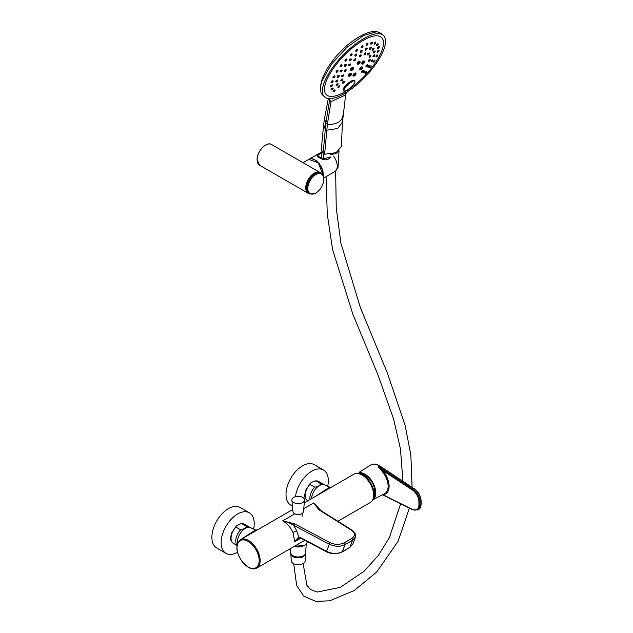 <?xml version="1.0" encoding="UTF-8"?>
<svg xmlns="http://www.w3.org/2000/svg" width="633" height="633" viewBox="0 0 633 633"><rect width="100%" height="100%" fill="white"/><g stroke="black" fill="none" stroke-linecap="round" stroke-linejoin="round"><path stroke-width="0.95" d="M345.681 549.871A8.443 3.956 172 0 1 344.392 550.781A8.443 3.956 172 0 1 342.738 551.565M363.872 474.228A11.434 6.599 -120 0 0 363.002 474.639M374.427 494.436A11.434 6.599 -120 0 0 375.155 493.938M375.227 492.893L374.071 494.943A12.597 7.272 -120 0 0 372.742 483.596A12.597 7.272 -120 0 0 364.015 475.043A12.597 7.272 -120 0 0 362.4 474.703L364.727 474.718M362.218 474.608L362.741 474.655M359.172 473.563L359.932 472.804L363.983 474.339L363.983 473.682A15.303 8.83 60 0 1 374.776 487.054A15.303 8.83 60 0 1 372.615 499.951L384.674 493.598A15.833 9.139 -120 0 0 381.976 471.158L378.368 466.932L379.681 466.11L380.18 466.394M358.452 473.468L359.607 472.004L363.983 473.682M363.983 474.339A14.496 8.364 60 0 1 373.786 485.725A14.496 8.364 60 0 1 373.47 498.218M378.518 466.814L382.68 470.501A16.537 9.55 60 0 1 389.105 486.207A16.537 9.55 60 0 1 382.767 494.61M381.976 471.158L382.68 470.501L412.344 489.966A9.993 5.768 -120 0 1 418.919 501.906L418.919 505.047A9.993 5.768 -120 0 1 412.344 509.383L382.72 494.626M362.25 474.623A2.39 1.385 -60 0 1 362.567 474.623A2.39 1.385 -60 0 1 362.717 474.655M294.44 546.303A8.973 5.175 0 0 0 304.568 545.266A8.973 5.175 0 0 0 307.195 541.603L307.195 541.539M294.369 546.342L304.433 545.337M293.744 497.38A6.33 3.656 180 0 1 300.802 496.62A6.33 3.656 180 0 1 304.544 500.157A6.33 3.656 180 0 1 298.222 503.615A6.33 3.656 180 0 1 291.9 500.157A6.33 3.656 180 0 1 293.744 497.38M304.544 500.157L303.492 511.614A5.278 3.046 180 0 1 298.222 514.494A5.278 3.046 180 0 1 292.952 511.614L291.9 500.157M241.901 523.689L246.633 526.419A11.046 6.377 -60 0 1 249.101 526.917L244.37 524.187A11.046 6.377 -60 0 0 241.901 523.689L244.37 524.187M237.011 545.163A11.046 6.377 -60 0 1 240.643 529.821L235.911 527.091L236.283 525.999L241.015 523.61M240.643 529.821L244.544 528.642L246.633 526.419M237.47 552.285A23.389 13.507 -60 0 1 225.981 553.329A23.389 13.507 -60 0 1 225.791 526.648A23.389 13.507 -60 0 1 248.991 512.611A23.389 13.507 -60 0 1 249.37 512.817A23.389 13.507 -60 0 1 253.596 529.061M249.37 512.817L240.113 507.476A23.389 13.507 120 0 0 239.733 507.262A23.389 13.507 120 0 0 216.541 521.307A23.389 13.507 120 0 0 216.723 547.988L225.981 553.329M295.461 496.668A23.389 13.507 -60 0 1 306.704 475.043A23.389 13.507 -60 0 1 323.487 470.018A23.389 13.507 -60 0 1 327.712 486.271M323.487 470.018L314.237 464.677A23.389 13.507 120 0 0 290.848 478.184A23.389 13.507 120 0 0 290.848 505.197L292.446 506.123M309.98 499.556A11.046 6.377 -60 0 1 314.641 487.149L309.917 484.419L310.297 483.303L311.998 482.14L315.907 480.906L320.63 483.636A11.046 6.377 -60 0 1 323.218 484.118L318.494 481.397A11.046 6.377 -60 0 0 315.907 480.906M314.641 487.149C317.988 486.753 319.989 485.582 320.63 483.636M384.057 48.765A42.561 15.493 -46 0 1 354.796 86.357A42.561 15.493 -46 0 1 324.413 96.778A42.561 15.493 -46 0 1 342.801 55.388A42.561 15.493 -46 0 1 383.503 35.503A42.561 15.493 -46 0 1 384.057 48.765M322.608 95.021L321.026 92.948L320.338 87.401A42.561 15.493 -46 0 1 321.944 80.905L331.415 64.242L346.702 47.53L363.413 35.551L376.864 31.658L381.375 33.462L383.503 35.503M325.853 82.369A39.744 14.472 134 0 0 360.28 80.217A39.744 14.472 134 0 0 375.741 35.844A39.744 14.472 134 0 0 325.853 82.369M347.454 91.698L344.558 95.425L331.012 101.597L328.946 98.977M320.298 89.981L320.29 87.212L321.944 80.905M324.618 154.223L323.123 153.36L325.845 123.229L324.531 118.545L323.645 124.472L325.156 129.061L326.699 130.216L337.634 128.483L342.469 122.09L341.345 146.595L336.099 152.688L324.618 154.223L327.356 124.424L331.012 101.597L328.614 98.558M323.123 153.36L321.311 149.42L323.645 124.472M342.944 115.428C342.097 121.552 336.898 124.551 327.356 124.424L325.845 123.229L329.611 100.243M342.461 122.153L345.76 93.834M354.955 81.071L354.243 80.391C352.85 79.853 350.31 81.238 346.623 84.561C343.79 87.401 342.659 89.308 343.221 90.29L343.933 90.97C343.64 91.563 344.724 91.302 347.177 90.171L351.552 86.8L354.868 82.599L354.955 81.071L354.235 80.882C353.784 80.122 347.24 84.909 347.327 85.241C345.428 86.547 344.297 88.454 343.933 90.97M364.695 61.48L363.991 60.8L362.234 61.82L361.641 63.427L362.353 64.107C363.295 64.368 364.078 63.498 364.695 61.48L362.938 62.509L362.353 64.107M362.669 67.407L361.965 66.726L360.209 67.755L359.56 69.29L360.264 69.97C361.609 69.63 362.408 68.775 362.669 67.407L360.913 68.435L360.264 69.97M356.086 73.634L355.382 72.945L353.562 73.934L352.882 75.43L353.594 76.11C354.899 75.96 355.73 75.137 356.086 73.634L354.266 74.615L353.594 76.11M351.537 73.934L350.824 73.254L348.941 74.172L348.292 75.699L349.005 76.379C350.627 76.047 351.465 75.232 351.537 73.934L349.645 74.86L349.005 76.379M353.562 68.008L352.85 67.327L350.967 68.245L350.381 69.828L351.086 70.516C352.565 70.303 353.388 69.464 353.562 68.008L351.671 68.926L351.086 70.516M360.137 61.789L359.433 61.1L357.613 62.066L357.052 63.696L357.764 64.376C359.512 63.878 360.304 63.015 360.137 61.789L358.318 62.754L357.764 64.376M334.984 89.91L333.733 90.187L333.219 91.366M333.045 88.019L331.581 88.422L331.265 89.498M332.365 84.925L331.059 85.154L330.576 86.428M332.966 80.802L331.463 81.174L331.186 82.337M334.833 75.873L333.322 76.245L333.077 77.44M337.856 70.413L336.178 70.975L336.123 72.027M341.86 64.732L340.356 65.12L340.174 66.378M346.639 59.122L345.151 59.542L344.993 60.823M351.916 53.916L350.46 54.359L350.318 55.657M357.408 49.39L355.983 49.865L355.849 51.162M362.804 45.798L361.419 46.304L361.293 47.602M367.813 43.329L366.475 43.867L366.341 45.165M372.157 42.142L371.001 42.506L370.709 43.978M375.583 42.276L374.332 42.862L374.166 44.12M377.917 43.748L376.588 44.539L376.516 45.576M379.017 46.462L377.854 47.064L377.632 48.258M378.835 50.276L377.846 50.68L377.45 52.025M377.371 54.976L376.113 55.759L375.986 56.669M373.122 61.939L374.704 60.04L373.312 61.931M369.379 67.541L371.009 65.69L369.585 67.525M339.668 85.7L338.259 86.135L337.943 87.196M337.887 83.651L336.281 84.236L336.139 85.17M337.69 80.154L336.06 80.723L335.941 81.697M339.09 75.509L337.618 75.897L337.357 77.084M341.97 70.105L340.673 70.334L340.269 71.727M346.085 64.416L344.613 64.835L344.415 66.077M351.07 58.932L349.63 59.375L349.456 60.641M356.514 54.122L354.955 54.802L354.939 55.87M361.934 50.411L360.557 50.917L360.399 52.183M366.863 48.1L365.534 48.638L365.368 49.896M370.883 47.404L369.593 47.966L369.419 49.208M373.644 48.385L372.394 48.963L372.196 50.173M374.902 50.941L373.699 51.534L373.47 52.705M374.554 54.873L373.241 55.657L373.13 56.598M372.631 59.826L371.334 60.602L371.199 61.496M369.3 65.381L368.145 65.951L367.852 66.995M344.241 81.372L342.864 81.815L342.548 82.907M342.722 79.078L341.314 79.497L341.013 80.636M343.323 74.971L341.733 75.556L341.622 76.561M345.966 69.677L344.526 70.097L344.289 71.307M350.239 64.004L348.807 64.455L348.601 65.682M355.501 58.822L354.084 59.304L353.902 60.531M360.937 54.905L359.56 55.427L359.386 56.653M365.732 52.863L364.553 53.227L364.22 54.628M369.142 53.006L367.852 53.576L367.662 54.762M370.661 55.308L369.561 55.704L369.189 57.041M370.052 59.415L368.825 60L368.58 61.116M367.401 64.716L366.048 65.468L365.921 66.362M365.32 72.17L365.012 73.388L366.697 71.592L365.518 72.368M364.845 71.054L363.674 71.608L363.374 72.621M363.128 70.382L361.91 70.936L361.609 71.98M363.342 70.405C363.152 71.687 362.59 72.281 361.649 72.194L363.105 70.176M362.487 71.434C361.071 73.871 365.004 69.424 362.487 71.434M365.083 71.062C364.885 72.336 364.323 72.93 363.389 72.85L364.845 70.833M364.252 72.107C362.796 74.504 366.721 70.065 364.252 72.107M365.89 72.66C364.394 75.026 368.327 70.58 365.89 72.66M366.262 65.682L367.623 64.74C367.551 65.974 366.998 66.584 365.961 66.56L366.048 65.468M368.406 61.085L370.242 59.898M369.031 57.002L369.791 55.926L370.867 55.348L370.859 55.791M368.208 54.857L367.726 54.921L368.089 53.805L369.332 53.053L369.348 53.512M364.782 54.731L364.284 54.778L364.774 53.488L365.906 52.919L365.929 53.394M365.652 52.674L365.906 52.919C365.842 54.343 365.296 54.96 364.284 54.778L364.07 54.565M359.963 56.772L359.457 56.804L359.789 55.688L361.103 54.968L361.126 55.459M354.488 60.673L353.974 60.681L354.338 59.542L355.659 58.885L355.675 59.391M354.876 59.993L355.295 59.755L354.876 59.993M349.179 65.832L348.672 65.832L349.068 64.701L350.397 64.075L350.405 64.582M349.408 64.977C348.205 67.628 352.138 63.181 349.408 64.977M344.858 71.474L344.36 71.466L344.779 70.342L346.116 69.741L346.116 70.255M345.127 70.627C343.79 73.222 347.905 68.934 345.127 70.627M342.168 76.735L341.693 76.728L341.994 75.786L343.474 75.034L343.458 75.533M342.366 76.039C341.432 78.389 345.175 74.029 342.366 76.039M341.535 80.818L341.068 80.818L341.583 79.703L342.872 79.133L342.841 79.631M341.899 80.019C340.348 82.488 344.692 78.421 341.899 80.019M343.046 83.089L342.595 83.105L343.102 82.037L344.399 81.428L344.352 81.91M343.45 82.33C341.836 84.751 346.211 80.7 343.45 82.33M368.343 66.164L369.537 65.389C369.387 66.647 368.841 67.256 367.884 67.209L368.343 66.164M371.531 60.823L372.861 59.842C372.916 60.974 372.378 61.599 371.239 61.694L371.334 60.602M372.964 56.566L374.752 55.332M373.32 52.674L373.921 51.748L375.108 50.972L375.108 51.415M372.75 50.252L372.259 50.324L372.631 49.184L373.834 48.425L373.85 48.876M373.573 48.171L373.834 48.425C374.871 48.203 372.426 51.447 372.259 50.324L372.054 50.126M369.981 49.295L369.49 49.358L369.838 48.203L371.065 47.459L371.096 47.926M370.803 47.206L371.065 47.459C372.141 47.23 369.64 50.498 369.49 49.358L369.276 49.152M365.953 49.999L365.439 50.039L365.747 48.915L367.037 48.163L367.069 48.646M366.784 47.918L367.037 48.163C368.137 47.91 365.605 51.218 365.439 50.039L365.225 49.833M360.992 52.302L360.478 52.325L360.81 51.162L362.1 50.474L362.131 50.972M355.54 56.005L355.01 56.013L355.208 55.047L356.672 54.193L356.703 54.715M355.983 55.206L355.849 55.601L355.983 55.206M350.057 60.792L349.527 60.792L349.883 59.637L351.228 59.004L351.252 59.534M345.017 66.243L344.494 66.236L344.874 65.088L346.227 64.487L346.243 65.017M345.214 65.365C344.012 68.032 348 63.64 345.214 65.365M345.452 65.508L345.847 65.341L345.452 65.508M340.855 71.901L340.34 71.885L340.95 70.564L342.113 70.176L342.121 70.698M341.891 69.962L342.113 70.176C341.812 71.584 341.219 72.154 340.34 71.885L340.095 71.64M341.227 70.912C339.415 73.586 343.964 69.741 341.227 70.912M341.322 71.173L341.725 71.015L341.322 71.173M337.919 77.273L337.429 77.258L337.895 76.126L339.233 75.572L339.217 76.095M338.212 76.435C336.772 78.967 341.076 74.852 338.212 76.435M338.433 76.561L338.829 76.411L338.433 76.561M336.479 81.894L336.012 81.879L336.337 80.945L337.832 80.217L337.808 80.723M336.693 81.206C335.688 83.509 339.581 79.283 336.693 81.206M336.978 81.253L337.429 81.048L336.978 81.253M336.653 85.368L336.202 85.36L336.558 84.434L338.038 83.714L337.99 84.213M336.914 84.711C335.814 86.95 339.802 82.804 336.914 84.711M337.183 84.743L337.626 84.537L337.183 84.743M338.433 87.394L337.99 87.401L338.536 86.325L339.826 85.756L339.763 86.238M338.853 86.65C337.191 89.008 341.67 85.067 338.853 86.65M374.958 60.285L374.958 60.285C374.847 61.488 374.309 62.113 373.343 62.145M376.303 55.989L377.608 54.976C377.426 56.337 376.896 56.962 376.026 56.867L376.303 55.989M377.292 52.001L378.067 50.893L379.064 50.292L379.048 50.719M377.482 48.227L378.075 47.277L379.23 46.494L379.238 46.921M376.374 45.529L378.138 44.223M374.728 44.183L374.23 44.263L374.57 43.084L375.773 42.332L375.804 42.783M375.504 42.071L375.773 42.332C375.97 43.313 375.456 43.954 374.23 44.263L374.032 44.065M371.294 44.057L370.78 44.112L371.215 42.791L372.339 42.197L372.378 42.664M371.579 43.661L372.006 43.107L371.579 43.661M366.934 45.26L366.412 45.299L366.729 44.112L367.987 43.392L368.034 43.891M367.726 43.147L367.987 43.392C368.097 44.571 367.575 45.204 366.412 45.299L366.198 45.093M367.195 44.808L367.654 44.302L367.195 44.808M361.902 47.712L361.364 47.736L361.68 46.549L362.97 45.861L363.018 46.375M362.717 45.616L362.97 45.861C363.176 46.897 362.646 47.522 361.364 47.736L361.15 47.53M362.234 47.325L362.63 46.755L362.234 47.325L361.767 46.874M356.474 51.289L355.928 51.305L356.244 50.118L357.566 49.461L357.613 49.991M356.806 50.901L357.218 50.347L356.806 50.901L356.339 50.45M350.943 55.799L350.397 55.791L350.714 54.628L352.067 53.987L352.106 54.533M351.252 55.395L351.711 54.865L351.252 55.395L350.785 54.944M345.618 60.982L345.072 60.966L345.42 59.795L346.781 59.201L346.813 59.747M346.401 60.056L345.919 60.562L346.401 60.056M340.791 66.552L340.253 66.528L340.633 65.373L342.002 64.803L342.026 65.349M340.965 65.658C339.755 68.332 343.806 63.988 340.965 65.658M341.638 65.69L341.116 66.141L341.638 65.69L341.171 65.231M336.724 72.209L336.202 72.186L336.455 71.22L337.99 70.485L337.998 71.031M336.819 71.466C336.068 73.911 339.676 69.472 336.819 71.466M337.587 71.323L337.072 71.806L337.587 71.323M333.654 77.637L333.148 77.606L333.607 76.466L334.968 75.944L334.96 76.482M333.915 76.783C332.483 79.323 336.835 75.264 333.915 76.783M334.572 76.791L334.034 77.242L334.572 76.791L334.105 76.332M331.747 82.535L331.257 82.512L331.716 81.42L333.1 80.866L333.077 81.396M332.056 81.704C330.521 84.181 334.992 80.225 332.056 81.704M332.594 81.673L332.151 82.148L332.594 81.673M331.099 86.634L330.632 86.61L331.352 85.352L332.499 84.988L332.46 85.502M331.605 85.724C329.524 88.185 334.382 84.687 331.605 85.724M332.072 85.795L331.534 86.254L332.072 85.795M332.539 89.245L331.32 89.688L331.819 88.652L333.187 88.074L333.132 88.573M332.175 88.944C330.481 91.294 335.079 87.465 332.175 88.944M332.76 88.881L332.214 89.332L332.76 88.881M333.694 91.571L333.259 91.571L333.963 90.4L334.936 89.767M334.271 90.741C332.119 93.122 336.97 89.609 334.271 90.741M358.634 62.92L358.357 63.735L359.552 62.438L358.634 62.92M352.003 69.1L351.703 69.891L352.945 68.641L352.003 69.1M349.962 75.01L349.638 75.77L350.904 74.552L349.962 75.01M354.686 74.623L354.219 75.493L355.469 74.251L354.686 74.623M361.087 68.696L360.873 69.337L362.076 68.047L361.087 68.696M363.231 62.659L362.938 63.45L364.11 62.145L363.231 62.659M335.719 152.854A7.319 4.225 180 0 1 334.177 153.423M323.898 177.889L334.802 171.598A11.782 6.805 -120 0 0 333.567 156.106M271.557 144.514L320.171 172.58A11.956 6.908 120 0 0 310.961 175.784A11.956 6.908 120 0 0 305.739 187.819A11.956 6.908 120 0 0 308.216 193.294A11.956 6.908 120 0 0 308.287 193.342L259.601 165.229L257.085 159.698C256.705 151.572 266.628 141.064 271.557 144.514A11.956 6.908 120 0 0 262.347 147.718A11.956 6.908 120 0 0 257.125 159.753A11.956 6.908 120 0 0 259.601 165.229M321.295 152.909L317.489 155.639L322.775 159.065L330.6 157.008C327.957 160.624 324.104 160.782 319.048 157.475C315.59 155.876 316.627 154.096 322.142 152.126L321.295 152.909L321.975 158.764M323.059 174.328A11.639 6.726 -120 0 0 314.783 159.983M294.305 546.382A8.094 4.676 0 0 0 302.819 546.137A8.094 4.676 0 0 0 303.682 545.741M290.507 548.574L290.769 552.831A7.454 4.304 0 0 0 294.875 556.518A7.454 4.304 0 0 0 302.455 556.217A7.454 4.304 0 0 0 305.676 552.831L306.222 543.953M290.824 553.74A7.398 4.273 0 0 0 294.899 557.404A7.398 4.273 0 0 0 302.424 557.103M290.887 554.706L291.259 560.814A6.963 4.02 0 0 0 295.097 564.264A6.963 4.02 0 0 0 302.17 563.979A6.963 4.02 0 0 0 305.177 560.814L305.557 554.706M339.051 150.828L338.062 167.104A7.026 4.051 180 0 1 336.653 169.407M338.679 151.145A8.079 4.66 180 0 1 330.189 154.254M336.962 152.26A7.477 4.32 180 0 1 332.673 153.835M301.443 538.105A1.234 0.68 -62.1 0 1 300.865 538.192A1.234 0.68 -62.1 0 1 300.612 537.631L298.665 537.069L294.796 541.619L292.944 532.408C290.618 527.281 287.192 523.436 282.674 520.856C287.113 521.948 290.753 523.428 293.593 525.303L329.366 544.222C335.205 546.833 340.459 546.952 345.12 544.578L352.526 540.305L355.461 537.029M294.883 513.806L282.674 520.856L294.424 523.768L330.197 542.695C334.928 544.871 339.628 544.894 344.305 542.758L351.703 538.485C355.398 535.787 355.358 533.073 351.592 530.343A1.234 0.744 -57.8 0 1 352.249 530.304C355.271 532.891 356.324 535.186 355.406 537.195L352.81 544.174L349.922 547.284L342.287 551.699C337.365 554.136 332.119 554.017 326.533 551.343L300.612 537.631M300.794 538.153L294.796 541.619L298.372 538.153L299.464 537.773L300.865 538.192L326.786 551.905A1.234 0.68 -62.1 0 1 326.533 551.343L329.366 544.222A1.234 0.68 117.9 0 1 330.197 542.695M241.22 539.261L255.558 529.932L250.454 527.677A11.085 6.401 120 0 0 245.264 528.405A11.085 6.401 120 0 0 237.517 543.296M315.337 496.47L329.674 487.141L324.579 484.886A11.085 6.401 120 0 0 319.388 485.614A11.085 6.401 120 0 0 311.563 498.646M294.424 523.768L293.593 525.303L296.75 530.858L298.665 537.069L299.86 537.662M317.315 507.721L313.77 502.903L320.781 510.483M351.592 530.343L318.81 509.692L313.77 502.903L303.761 508.687M295.785 540.384L294.836 540.542M298.372 538.153L299.298 537.749M337.856 521.236L370.234 502.547A16.355 9.44 -120 0 0 372.394 500.339A16.355 9.44 -120 0 0 362.052 475.027A16.355 9.44 -120 0 0 356.87 473.452A16.355 9.44 -120 0 0 353.879 474.22L304.299 502.839M292.755 509.502L240.413 539.727A16.355 9.44 60 0 1 248.595 540.535A16.355 9.44 60 0 1 260.155 560.252A16.355 9.44 60 0 1 256.769 568.054C254.458 569.289 251.799 569.13 248.801 567.587L242.439 562.112C235.785 552.332 235.112 544.871 240.413 539.727M372.394 500.339L372.892 499.469A15.825 9.139 -120 0 0 370.803 483.327A15.825 9.139 -120 0 0 357.874 473.452L356.87 473.452M379.65 466.125A15.92 9.194 -120 0 0 370.756 464.978C373.438 463.467 376.532 463.839 380.045 466.102L413.871 488.549L379.681 466.11M378.684 466.687L412.874 489.127L413.871 488.549A10.69 6.172 -120 0 1 420.913 501.328L419.916 501.906L419.916 505.047L420.913 504.477L420.913 501.328A0.704 0.404 180 0 0 421.119 501.043L421.119 504.185A0.704 0.404 180 0 1 420.913 504.477A10.69 6.172 -120 0 1 418.698 509.367L417.701 509.945A10.69 6.172 60 0 0 419.916 505.047A0.704 0.404 180 0 1 418.919 505.047M412.344 489.966L412.874 489.127A10.69 6.172 60 0 1 419.916 501.906A0.704 0.404 180 0 1 418.919 501.906M412.874 509.692A0.704 0.435 -63.5 0 1 412.344 509.383M414.33 488.818L414.219 488.518C418.46 491.714 420.755 495.892 421.119 501.043A0.704 0.404 180 0 0 420.913 500.758M420.913 503.9A0.704 0.404 180 0 1 421.119 504.185C420.803 507.223 419.995 508.948 418.698 509.367M236.971 545.424L233.332 543.32A11.046 6.377 -60 0 1 235.911 527.091M307.883 500.774L307.448 500.521A11.046 6.377 -60 0 1 309.917 484.419M357.613 62.066L358.318 62.754M350.967 68.245L351.671 68.926M348.941 74.172L349.645 74.86M353.562 73.934L354.266 74.615M360.209 67.755L360.913 68.435M362.234 61.82L362.938 62.509M346.623 84.561L347.327 85.241M265.528 145.139A11.821 6.821 120 0 0 257.125 159.643A11.821 6.821 120 0 0 257.125 159.698M314.229 173.323A11.892 6.86 120 0 0 305.889 187.779M305.889 187.906A11.956 6.908 120 0 0 308.366 193.382L305.866 187.882L308.421 179.416L314.261 173.284L317.481 172.136L320.322 172.667A11.956 6.908 120 0 0 311.104 175.871A11.956 6.908 120 0 0 305.889 187.906M306.831 188.452A11.956 6.908 120 0 0 309.308 193.927L315.408 193.5L319.91 189.56C324.737 182.462 325.188 177.011 321.271 173.213A11.956 6.908 120 0 0 312.053 176.417A11.956 6.908 120 0 0 306.831 188.452M307.812 188.46A11.275 6.512 120 0 0 319.768 189.528A11.275 6.512 120 0 0 319.768 173.584A11.275 6.512 120 0 0 307.812 188.46M323.044 175.04A11.782 6.805 -120 0 0 318.185 162.816A11.782 6.805 -120 0 0 308.841 159.374L303.065 162.705M323.202 175.357A11.782 6.805 -120 0 0 318.557 162.895A11.782 6.805 -120 0 0 309.039 159.255A11.782 6.805 -120 0 0 308.936 159.318L321.888 151.841M341.733 551.992A1.234 0.712 -120 0 0 342.081 551.944A1.234 0.712 -120 0 0 342.287 551.699L345.12 544.578A1.234 0.712 60 0 0 344.305 542.758M351.703 538.485A1.234 0.712 60 0 1 352.526 540.305L349.922 547.284A1.234 0.712 -120 0 1 349.725 547.537L349.725 547.537A1.234 0.712 -120 0 1 349.408 547.585M326.786 551.905C331.898 554.286 336.993 554.302 342.081 551.944L349.725 547.537L352.81 544.174M352.249 530.304L319.467 509.652L317.307 507.713M318.81 509.692L319.72 510.214M259.166 560.252A15.667 9.044 60 0 1 242.795 562.349A15.667 9.044 60 0 1 242.32 539.925A15.667 9.044 60 0 1 259.166 560.252M296.75 530.858L292.944 532.408M359.607 472.004L370.756 464.978M382.474 494.761L412.526 509.731L417.701 509.945M294.282 513.482L294.282 514.154M302.155 513.482L302.186 516.204M233.332 543.32C230.99 541.017 230.088 539.158 230.626 537.726L231.433 533.271L236.283 525.999M249.869 527.471L249.101 526.917M314.981 480.843L318.494 481.397M307.448 500.521C305.106 498.226 304.212 496.359 304.75 494.935L305.549 490.48L310.297 483.303M323.993 484.68L323.218 484.118M324.413 96.778L322.292 94.736M321.627 80.7C325.876 68.538 334.366 56.733 347.098 45.299C359.837 35.116 369.759 30.574 376.864 31.658M324.539 118.529L328.329 98.526M370.012 59.209L370.258 59.447C370.226 60.673 369.68 61.29 368.628 61.298M370.606 55.103L370.867 55.348C370.819 56.653 370.281 57.279 369.253 57.207M367.504 54.715L367.726 54.921C369.268 54.343 369.807 53.718 369.332 53.053L369.079 52.808M359.235 56.582L359.457 56.804C360.81 56.598 361.356 55.989 361.103 54.968L360.857 54.731M353.744 60.459L353.974 60.681C355.216 60.633 355.778 60.032 355.659 58.885L355.414 58.655M348.435 65.603L348.672 65.832C350.104 65.642 350.674 65.057 350.397 64.075L350.16 63.846M344.115 71.228L344.36 71.466C345.499 71.616 346.085 71.038 346.116 69.741L345.887 69.527M341.44 76.49L341.693 76.728C342.793 76.822 343.395 76.253 343.474 75.034L343.26 74.821M340.815 80.573L341.068 80.818C342.081 81.016 342.682 80.454 342.872 79.133L342.659 78.927M342.342 82.86L342.595 83.105C343.577 83.327 344.178 82.765 344.399 81.428L344.186 81.222M374.514 54.644L374.776 54.897C374.997 55.91 374.467 56.535 373.177 56.772M360.256 52.12L360.478 52.325C361.601 52.397 362.147 51.779 362.1 50.474L361.847 50.229M354.789 55.799L355.01 56.013C355.738 56.472 356.284 55.862 356.672 54.193L356.426 53.955M349.297 60.562L349.527 60.792C350.532 61.005 351.101 60.404 351.228 59.004L350.991 58.774M344.257 66.006L344.494 66.236C345.721 66.243 346.298 65.666 346.227 64.487L345.998 64.265M337.175 77.012L337.429 77.258C338.157 77.709 338.758 77.147 339.233 75.572L339.019 75.367M335.751 81.625L336.012 81.879C337.072 82.005 337.682 81.451 337.832 80.217L337.618 80.011M335.941 85.107L336.202 85.36C337.254 85.479 337.872 84.933 338.038 83.714L337.832 83.509M337.729 87.148L337.99 87.401C338.718 87.742 339.328 87.188 339.826 85.756L339.62 85.55M378.795 50.039L379.064 50.292C379.175 51.4 378.653 52.041 377.497 52.199M378.969 46.233L379.23 46.494C380.172 46.003 378.02 49.564 377.687 48.417M377.846 43.527L378.115 43.788C378.289 44.888 377.774 45.529 376.58 45.718M370.574 43.914L370.78 44.112C372.062 43.962 372.576 43.321 372.339 42.197L372.069 41.944M355.706 51.091L355.928 51.305C356.98 51.463 357.526 50.846 357.566 49.461L357.313 49.224M350.168 55.577L350.397 55.791C351.378 56.036 351.94 55.427 352.067 53.987L351.829 53.758M344.835 60.736L345.072 60.966C344.787 62.05 347.802 59.818 346.781 59.201L346.552 58.972M340.008 66.299L340.253 66.528C341.203 66.829 341.788 66.251 342.002 64.803L341.78 64.582M335.949 71.94L336.202 72.186C337.476 72.194 338.069 71.632 337.99 70.485L337.769 70.279M332.895 77.361L333.148 77.606C334.026 77.914 334.635 77.361 334.968 75.944L334.754 75.738M330.996 82.258L331.257 82.512C332.333 82.694 332.95 82.148 333.1 80.866L332.895 80.668M330.371 86.349L330.632 86.61C331.732 86.745 332.349 86.207 332.499 84.988L332.301 84.79M331.051 89.435L331.32 89.688C332.254 89.91 332.879 89.372 333.187 88.074L332.99 87.884M335.134 89.965C334.92 91.176 334.295 91.714 333.259 91.571L332.99 91.318M375.108 50.98C375.314 51.922 374.783 52.555 373.525 52.871M371.255 65.927C370.993 67.256 370.44 67.866 369.601 67.755M366.697 71.592C366.372 72.953 365.811 73.555 365.012 73.388M308.366 193.382L309.308 193.927M320.322 172.667L321.271 173.213M323.075 175.104L318.28 162.839L308.841 159.374M290.713 551.889L290.452 553.115L291.552 555.584L294.812 557.396L302.503 557.095L305.557 554.698L305.731 551.889M335.632 170.957L336.25 208.122L340.918 243.278L360.391 307.662L387.523 373.383L405.096 425.289L410.864 455.048L412.075 487.109M409.385 508.164L398.015 541.429L376.651 572.082L354.235 590.534L329.611 600.828L315.725 601.35L303.832 596.159L296.663 585.533L293.704 563.726M326.082 176.631L327.261 214.009L332.554 249.442L352.89 314.34L377.743 374.301L393.647 419.165L400.475 448.971L402.881 481.072M400.626 503.797L389.406 537.567L378.352 555.442L364.102 571.219L340.372 587.337L317.188 592.045L310.55 589.458L306.902 585.335L303.128 563.528M323.55 159.318L323.194 153.4M331.352 487.228L329.674 487.141M257.235 530.019L255.558 529.932M256.769 568.054L304.845 540.297"/></g></svg>
